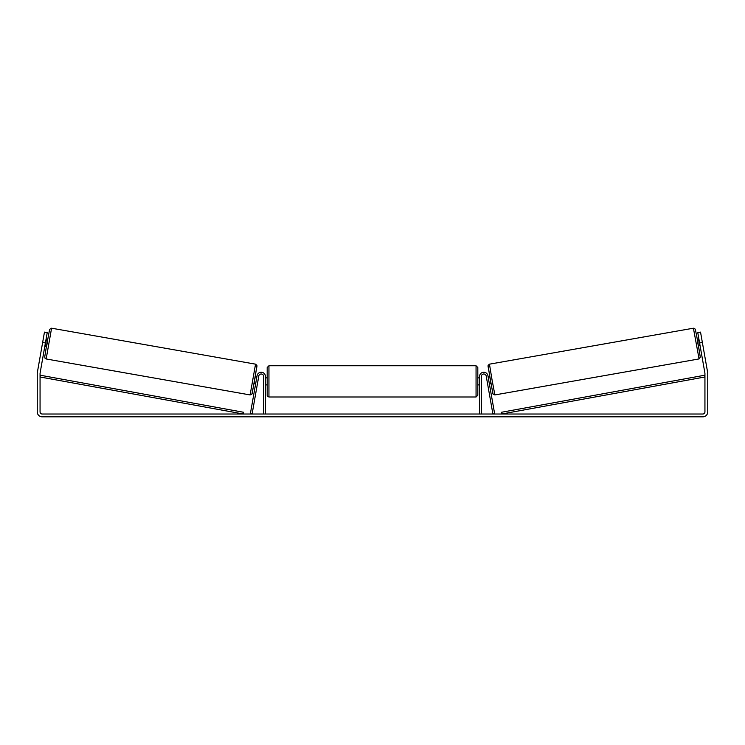 <?xml version="1.0" encoding="UTF-8"?>
<svg xmlns="http://www.w3.org/2000/svg" width="745" height="745" viewBox="0 0 745 745"><rect width="100%" height="100%" fill="white"/><g stroke="black" fill="none" stroke-linecap="round" stroke-linejoin="round"><path stroke-width="1.12" d="M481.326 414.015L481.326 376.458A2.459 2.459 0 0 1 486.206 376.029L492.901 414.015L494.633 413.717L487.928 375.722A4.209 4.209 0 0 0 483.412 372.258A4.209 4.209 0 0 0 479.566 376.458L479.566 414.015M698.838 358.969L494.885 394.934L491.998 379.578L489.456 364.165L693.418 328.2L699.071 358.913L700.291 357.218L698.614 346.704L700.263 356.929L696.78 336.386L695.281 329.122L693.418 328.2M698.465 346.732L697.245 339.822L698.987 339.515M701.79 339.245L702.935 345.717M699.164 340.502L700.03 345.438M488.105 376.7L489.679 376.421M489.325 383.61L490.899 383.33M487.416 382.93L486.373 377.007M488.273 377.687L489.148 382.623M487.593 383.917L487.388 382.93M699.648 345.503L698.773 340.567M45.398 342.97L42.633 342.486L44.467 332.112L47.233 332.596L40.09 373.096A2.105 2.105 0 0 0 40.062 373.469L40.062 411.911A2.105 2.105 0 0 0 42.167 414.015L702.833 414.015A2.105 2.105 0 0 0 704.938 411.911L704.938 373.469A2.105 2.105 0 0 0 704.91 373.096L697.767 332.596L700.533 332.112L702.367 342.486L699.602 342.97M42.633 342.486L37.325 372.612A4.917 4.917 0 0 0 37.25 373.469L37.25 411.911A4.917 4.917 0 0 0 42.167 416.828L702.833 416.828A4.917 4.917 0 0 0 707.75 411.911L707.75 373.469A4.917 4.917 0 0 0 707.675 372.612L702.367 342.486M263.674 414.015L263.674 376.458A2.459 2.459 0 0 0 258.794 376.029L252.099 414.015L250.367 413.717L257.072 375.722A4.209 4.209 0 0 1 261.588 372.258A4.209 4.209 0 0 1 265.434 376.458L265.434 414.015M267.185 381.375L267.185 367.508L268.945 365.748L268.945 396.992C267.697 396.48 267.12 395.902 267.185 395.241L267.185 381.375M476.055 365.748L477.815 367.508L477.815 395.241L476.055 396.992L476.055 365.748L268.945 365.748M479.566 383.88L479.566 378.86M265.434 378.86L265.434 383.88M255.544 364.165L51.582 328.2L46.162 358.969L250.115 394.934L255.544 364.165L256.932 365.404L254.706 379.931L251.912 394.142L250.115 394.934M44.793 346.425L46.535 346.732L47.186 343.287L47.755 339.822L46.013 339.515M45.836 340.502L44.97 345.438M43.21 339.245L42.065 345.717M257.612 382.93L258.627 377.007M256.895 376.7L255.321 376.421M255.675 383.61L254.101 383.33M256.727 377.687L255.852 382.623M45.352 345.503L46.227 340.567M40.062 376.979L243.354 414.015L243.662 412.292L40.37 375.247L40.062 376.979M704.938 376.979L501.646 414.015L501.338 412.292L704.63 375.247L704.938 376.979M488.031 366.195L492.845 393.509M46.162 358.969L45.017 358.233L44.719 356.902L46.386 346.704L49.617 329.337L51.582 328.2M256.969 366.195L252.155 393.509M494.885 394.934L493.088 394.142L490.294 379.931L488.068 365.404L489.456 364.165M477.815 377.864L479.566 377.864M479.566 384.886L477.815 384.886M476.055 396.992L268.945 396.992M267.185 377.864L265.434 377.864M267.185 384.886L265.434 384.886"/></g></svg>
